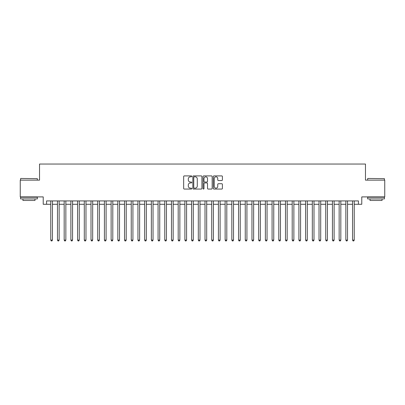 <?xml version="1.0" encoding="UTF-8"?>
<svg xmlns="http://www.w3.org/2000/svg" width="405" height="405" viewBox="0 0 405 405"><rect width="100%" height="100%" fill="white"/><g stroke="black" fill="none" stroke-linecap="round" stroke-linejoin="round"><path stroke-width="0.61" d="M191.767 176.357A0.461 0.461 0 0 0 191.307 175.897L184.315 175.897A0.658 0.658 0 0 0 183.657 176.555L183.657 188.406A0.658 0.658 0 0 0 184.315 189.064L191.307 189.064A0.461 0.461 0 0 0 191.767 188.603A0.461 0.461 0 0 0 191.307 188.143L190.406 188.143A2.106 2.106 0 0 1 188.3 186.037L188.3 185.05A2.106 2.106 0 0 1 190.406 182.944L191.307 182.944A0.461 0.461 0 0 0 191.767 182.483A0.461 0.461 0 0 0 191.307 182.022L190.406 182.022A2.106 2.106 0 0 1 188.3 179.916L188.3 178.924A2.106 2.106 0 0 1 190.406 176.818L191.307 176.818A0.461 0.461 0 0 0 191.767 176.357M221.737 180.539A0.658 0.658 0 0 0 222.396 179.881L222.396 176.555A0.658 0.658 0 0 0 221.737 175.897L213.972 175.897A0.658 0.658 0 0 0 213.314 176.555L213.314 188.406A0.658 0.658 0 0 0 213.972 189.064L221.737 189.064A0.658 0.658 0 0 0 222.396 188.406L222.396 184.391A0.658 0.658 0 0 0 221.737 183.733L218.416 183.733A0.658 0.658 0 0 0 217.758 184.391L217.758 186.381A1.762 1.762 0 0 1 215.997 188.143A1.762 1.762 0 0 1 214.235 186.381L214.235 178.58A1.762 1.762 0 0 1 215.997 176.818A1.762 1.762 0 0 1 217.758 178.58L217.758 179.881A0.658 0.658 0 0 0 218.416 180.539L221.737 180.539M46.575 204.277L46.575 200.926L358.425 200.926L358.425 204.277L361.781 204.277L361.781 196.901L384.75 196.901L384.75 180.134L365.467 180.134L365.467 164.04L39.533 164.04L39.533 180.134L20.25 180.134L20.25 196.901L43.219 196.901L43.219 204.277L50.767 204.277M201.923 176.555A0.658 0.658 0 0 0 201.265 175.897L193.499 175.897A0.658 0.658 0 0 0 192.841 176.555L192.841 188.406A0.658 0.658 0 0 0 193.499 189.064L201.265 189.064A0.658 0.658 0 0 0 201.923 188.406L201.923 176.555M203.735 175.897L211.501 175.897A0.658 0.658 0 0 1 212.159 176.555L212.159 188.406A0.658 0.658 0 0 1 211.501 189.064L208.18 189.064A0.658 0.658 0 0 1 207.522 188.406L207.522 183.602A0.658 0.658 0 0 0 206.859 182.944L204.657 182.944A0.658 0.658 0 0 0 203.998 183.602L203.998 188.603A0.461 0.461 0 0 1 203.538 189.064A0.461 0.461 0 0 1 203.077 188.603L203.077 176.555A0.658 0.658 0 0 1 203.735 175.897M52.442 204.277L57.469 204.277M59.15 204.277L64.177 204.277M65.853 204.277L70.885 204.277M72.561 204.277L77.593 204.277M79.269 204.277L84.296 204.277M85.976 204.277L91.003 204.277M92.679 204.277L97.711 204.277M99.387 204.277L104.419 204.277M106.095 204.277L111.122 204.277M112.803 204.277L117.83 204.277M119.505 204.277L124.537 204.277M126.213 204.277L131.245 204.277M132.921 204.277L137.948 204.277M139.624 204.277L144.656 204.277M146.332 204.277L151.364 204.277M153.039 204.277L158.071 204.277M159.747 204.277L164.774 204.277M166.45 204.277L171.482 204.277M173.158 204.277L178.19 204.277M179.866 204.277L184.898 204.277M186.573 204.277L191.6 204.277M193.276 204.277L198.308 204.277M199.984 204.277L205.016 204.277M206.692 204.277L211.724 204.277M213.4 204.277L218.427 204.277M220.102 204.277L225.134 204.277M226.81 204.277L231.842 204.277M233.518 204.277L238.55 204.277M240.226 204.277L245.253 204.277M246.928 204.277L251.961 204.277M253.636 204.277L258.668 204.277M260.344 204.277L265.376 204.277M267.052 204.277L272.079 204.277M273.755 204.277L278.787 204.277M280.462 204.277L285.495 204.277M287.17 204.277L292.197 204.277M293.878 204.277L298.905 204.277M300.581 204.277L305.613 204.277M307.289 204.277L312.321 204.277M313.996 204.277L319.024 204.277M320.704 204.277L325.731 204.277M327.407 204.277L332.439 204.277M334.115 204.277L339.147 204.277M340.823 204.277L345.85 204.277M347.531 204.277L352.558 204.277M354.233 204.277L358.425 204.277M194.223 176.818A0.461 0.461 0 0 0 193.762 177.279L193.762 187.682A0.461 0.461 0 0 0 194.223 188.143L195.175 188.143A2.106 2.106 0 0 0 197.281 186.037L197.281 178.924A2.106 2.106 0 0 0 195.175 176.818L194.223 176.818M207.522 178.615A1.762 1.762 0 0 0 205.76 176.853A1.762 1.762 0 0 0 203.998 178.615L203.998 181.364A0.658 0.658 0 0 0 204.657 182.022L206.859 182.022A0.658 0.658 0 0 0 207.522 181.364L207.522 178.615M52.442 200.926L52.442 240.089L50.767 240.089L50.767 200.926M52.442 240.089L51.936 240.96L51.268 240.96L50.767 240.089M20.787 178.458L37.351 178.661L20.787 178.458M28.968 198.911L20.584 198.911L20.584 197.235L37.351 197.235L37.351 198.911L28.968 198.911M35.002 198.911L35.002 200.455L22.933 200.455L22.933 198.911M367.851 178.458L384.416 178.661L367.851 178.458M376.032 198.911L367.649 198.911L367.649 197.235L384.416 197.235L384.416 198.911L376.032 198.911M382.067 198.911L382.067 200.455L369.998 200.455L369.998 198.911M59.15 200.926L59.15 240.089L57.469 240.089L57.469 200.926M59.15 240.089L58.644 240.96L57.976 240.96L57.469 240.089M65.853 200.926L65.853 240.089L64.177 240.089L64.177 200.926M65.853 240.089L65.352 240.96L64.678 240.96L64.177 240.089M72.561 200.926L72.561 240.089L70.885 240.089L70.885 200.926M72.561 240.089L72.06 240.96L71.386 240.96L70.885 240.089M79.269 200.926L79.269 240.089L77.593 240.089L77.593 200.926M79.269 240.089L78.762 240.96L78.094 240.96L77.593 240.089M85.976 200.926L85.976 240.089L84.296 240.089L84.296 200.926M85.976 240.089L85.47 240.96L84.802 240.96L84.296 240.089M92.679 200.926L92.679 240.089L91.003 240.089L91.003 200.926M92.679 240.089L92.178 240.96L91.505 240.96L91.003 240.089M99.387 200.926L99.387 240.089L97.711 240.089L97.711 200.926M99.387 240.089L98.886 240.96L98.212 240.96L97.711 240.089M106.095 200.926L106.095 240.089L104.419 240.089L104.419 200.926M106.095 240.089L105.589 240.96L104.92 240.96L104.419 240.089M112.803 200.926L112.803 240.089L111.122 240.089L111.122 200.926M112.803 240.089L112.296 240.96L111.628 240.96L111.122 240.089M119.505 200.926L119.505 240.089L117.83 240.089L117.83 200.926M119.505 240.089L119.004 240.96L118.331 240.96L117.83 240.089M126.213 200.926L126.213 240.089L124.537 240.089L124.537 200.926M126.213 240.089L125.712 240.96L125.039 240.96L124.537 240.089M132.921 200.926L132.921 240.089L131.245 240.089L131.245 200.926M132.921 240.089L132.415 240.96L131.746 240.96L131.245 240.089M139.624 200.926L139.624 240.089L137.948 240.089L137.948 200.926M139.624 240.089L139.123 240.96L138.454 240.96L137.948 240.089M146.332 200.926L146.332 240.089L144.656 240.089L144.656 200.926M146.332 240.089L145.83 240.96L145.157 240.96L144.656 240.089M153.039 200.926L153.039 240.089L151.364 240.089L151.364 200.926M153.039 240.089L152.538 240.96L151.865 240.96L151.364 240.089M159.747 200.926L159.747 240.089L158.071 240.089L158.071 200.926M159.747 240.089L159.241 240.96L158.573 240.96L158.071 240.089M166.45 200.926L166.45 240.089L164.774 240.089L164.774 200.926M166.45 240.089L165.949 240.96L165.28 240.96L164.774 240.089M173.158 200.926L173.158 240.089L171.482 240.089L171.482 200.926M173.158 240.089L172.657 240.96L171.983 240.96L171.482 240.089M179.866 200.926L179.866 240.089L178.19 240.089L178.19 200.926M179.866 240.089L179.364 240.96L178.691 240.96L178.19 240.089M186.573 200.926L186.573 240.089L184.898 240.089L184.898 200.926M186.573 240.089L186.067 240.96L185.399 240.96L184.898 240.089M193.276 200.926L193.276 240.089L191.6 240.089L191.6 200.926M193.276 240.089L192.775 240.96L192.107 240.96L191.6 240.089M199.984 200.926L199.984 240.089L198.308 240.089L198.308 200.926M199.984 240.089L199.483 240.96L198.809 240.96L198.308 240.089M206.692 200.926L206.692 240.089L205.016 240.089L205.016 200.926M206.692 240.089L206.191 240.96L205.517 240.96L205.016 240.089M213.4 200.926L213.4 240.089L211.724 240.089L211.724 200.926M213.4 240.089L212.893 240.96L212.225 240.96L211.724 240.089M220.102 200.926L220.102 240.089L218.427 240.089L218.427 200.926M220.102 240.089L219.601 240.96L218.933 240.96L218.427 240.089M226.81 200.926L226.81 240.089L225.134 240.089L225.134 200.926M226.81 240.089L226.309 240.96L225.636 240.96L225.134 240.089M233.518 200.926L233.518 240.089L231.842 240.089L231.842 200.926M233.518 240.089L233.017 240.96L232.343 240.96L231.842 240.089M240.226 200.926L240.226 240.089L238.55 240.089L238.55 200.926M240.226 240.089L239.719 240.96L239.051 240.96L238.55 240.089M246.928 200.926L246.928 240.089L245.253 240.089L245.253 200.926M246.928 240.089L246.427 240.96L245.759 240.96L245.253 240.089M253.636 200.926L253.636 240.089L251.961 240.089L251.961 200.926M253.636 240.089L253.135 240.96L252.462 240.96L251.961 240.089M260.344 200.926L260.344 240.089L258.668 240.089L258.668 200.926M260.344 240.089L259.843 240.96L259.17 240.96L258.668 240.089M267.052 200.926L267.052 240.089L265.376 240.089L265.376 200.926M267.052 240.089L266.546 240.96L265.877 240.96L265.376 240.089M273.755 200.926L273.755 240.089L272.079 240.089L272.079 200.926M273.755 240.089L273.253 240.96L272.585 240.96L272.079 240.089M280.462 200.926L280.462 240.089L278.787 240.089L278.787 200.926M280.462 240.089L279.961 240.96L279.288 240.96L278.787 240.089M287.17 200.926L287.17 240.089L285.495 240.089L285.495 200.926M287.17 240.089L286.669 240.96L285.996 240.96L285.495 240.089M293.878 200.926L293.878 240.089L292.197 240.089L292.197 200.926M293.878 240.089L293.372 240.96L292.704 240.96L292.197 240.089M300.581 200.926L300.581 240.089L298.905 240.089L298.905 200.926M300.581 240.089L300.08 240.96L299.411 240.96L298.905 240.089M307.289 200.926L307.289 240.089L305.613 240.089L305.613 200.926M307.289 240.089L306.787 240.96L306.114 240.96L305.613 240.089M313.996 200.926L313.996 240.089L312.321 240.089L312.321 200.926M313.996 240.089L313.495 240.96L312.822 240.96L312.321 240.089M320.704 200.926L320.704 240.089L319.024 240.089L319.024 200.926M320.704 240.089L320.198 240.96L319.53 240.96L319.024 240.089M327.407 200.926L327.407 240.089L325.731 240.089L325.731 200.926M327.407 240.089L326.906 240.96L326.238 240.96L325.731 240.089M334.115 200.926L334.115 240.089L332.439 240.089L332.439 200.926M334.115 240.089L333.614 240.96L332.94 240.96L332.439 240.089M340.823 200.926L340.823 240.089L339.147 240.089L339.147 200.926M340.823 240.089L340.322 240.96L339.648 240.96L339.147 240.089M347.531 200.926L347.531 240.089L345.85 240.089L345.85 200.926M347.531 240.089L347.024 240.96L346.356 240.96L345.85 240.089M354.233 200.926L354.233 240.089L352.558 240.089L352.558 200.926M354.233 240.089L353.732 240.96L353.064 240.96L352.558 240.089M20.584 180.134L20.584 178.661M24.406 197.235L24.406 196.901M33.529 197.235L33.529 196.901M37.351 180.134L37.351 178.661M367.649 180.134L367.649 178.661M371.471 197.235L371.471 196.901M380.594 197.235L380.594 196.901M384.416 180.134L384.416 178.661"/></g></svg>
